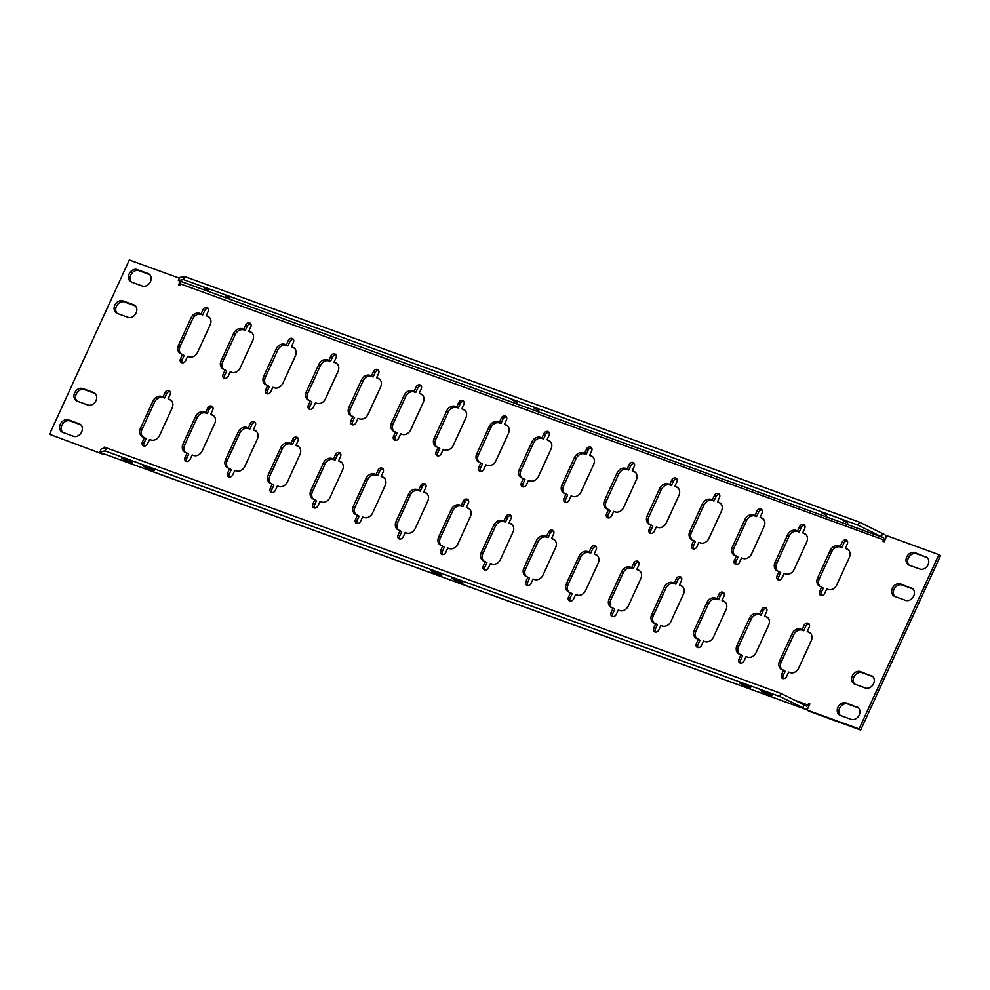 <?xml version="1.0" encoding="UTF-8"?>
<svg xmlns="http://www.w3.org/2000/svg" width="990" height="990" viewBox="0 0 990 990"><rect width="100%" height="100%" fill="white"/><g stroke="black" fill="none" stroke-linecap="round" stroke-linejoin="round"><path stroke-width="1.49" d="M740.607 663.102A3.329 2.698 123.7 0 1 740.582 660.132L742.574 655.776L740.953 654.699L738.961 659.055A3.329 2.698 -56.3 0 0 739.666 662.755A3.329 2.698 -56.3 0 0 740.136 662.991A3.329 2.698 -56.3 0 0 744.072 660.912L746.064 656.556L747.475 657.063A7.314 5.928 -56.3 0 0 756.125 652.509L768.648 625.148A7.314 5.928 -56.3 0 0 767.077 617.018A7.314 5.928 -56.3 0 0 766.05 616.498L764.639 615.978L766.644 611.622A3.329 2.698 -56.3 0 0 765.926 607.922A3.329 2.698 -56.3 0 0 761.52 609.766L759.528 614.122L758.117 613.614A7.314 5.928 -56.3 0 0 749.467 618.181L736.956 645.529A7.314 5.928 -56.3 0 0 738.515 653.66A7.314 5.928 -56.3 0 0 739.542 654.18L740.953 654.699M144.082 445.983A3.329 2.698 123.7 0 1 144.057 443.013L146.05 438.657L144.429 437.568L142.436 441.936A3.329 2.698 -56.3 0 0 143.154 445.636A3.329 2.698 -56.3 0 0 143.612 445.871A3.329 2.698 -56.3 0 0 147.547 443.792L149.54 439.436L150.95 439.944A7.314 5.928 -56.3 0 0 159.6 435.377L172.124 408.029A7.314 5.928 -56.3 0 0 170.552 399.886A7.314 5.928 -56.3 0 0 169.525 399.378L168.114 398.859L170.119 394.503A3.329 2.698 -56.3 0 0 169.401 390.803A3.329 2.698 -56.3 0 0 164.996 392.646L163.004 397.002L161.605 396.483A7.314 5.928 -56.3 0 0 152.955 401.049L140.431 428.398A7.314 5.928 -56.3 0 0 141.991 436.541A7.314 5.928 -56.3 0 0 143.03 437.06L144.429 437.568M186.689 461.489A3.329 2.698 123.7 0 1 186.665 458.519L188.669 454.163L187.036 453.086L185.043 457.442A3.329 2.698 -56.3 0 0 185.761 461.142A3.329 2.698 -56.3 0 0 186.219 461.377A3.329 2.698 -56.3 0 0 190.154 459.298L192.147 454.942L193.557 455.45A7.314 5.928 -56.3 0 0 202.208 450.896L214.731 423.534A7.314 5.928 -56.3 0 0 213.159 415.404A7.314 5.928 -56.3 0 0 212.132 414.884L210.734 414.364L212.726 410.009A3.329 2.698 -56.3 0 0 212.008 406.308A3.329 2.698 -56.3 0 0 207.615 408.152L205.611 412.508L204.212 412.001A7.314 5.928 -56.3 0 0 195.562 416.567L183.039 443.916A7.314 5.928 -56.3 0 0 184.61 452.046A7.314 5.928 -56.3 0 0 185.637 452.566L187.036 453.086M229.309 477.007A3.329 2.698 123.7 0 1 229.272 474.024L231.276 469.668L229.643 468.592L227.651 472.948A3.329 2.698 -56.3 0 0 228.368 476.648A3.329 2.698 -56.3 0 0 228.838 476.883A3.329 2.698 -56.3 0 0 232.761 474.804L234.766 470.448L236.165 470.968A7.314 5.928 -56.3 0 0 244.815 466.401L257.338 439.053A7.314 5.928 -56.3 0 0 255.767 430.91A7.314 5.928 -56.3 0 0 254.739 430.39L253.341 429.883L255.333 425.514A3.329 2.698 -56.3 0 0 254.616 421.814A3.329 2.698 -56.3 0 0 250.222 423.658L248.23 428.014L246.819 427.507A7.314 5.928 -56.3 0 0 238.169 432.073L225.646 459.422A7.314 5.928 -56.3 0 0 227.217 467.565A7.314 5.928 -56.3 0 0 228.245 468.084L229.643 468.592M271.916 492.513A3.329 2.698 123.7 0 1 271.891 489.543L273.884 485.187L272.262 484.098L270.258 488.454A3.329 2.698 -56.3 0 0 270.975 492.154A3.329 2.698 -56.3 0 0 271.446 492.389A3.329 2.698 -56.3 0 0 275.369 490.322L277.373 485.966L278.772 486.474A7.314 5.928 -56.3 0 0 287.422 481.907L299.945 454.558A7.314 5.928 -56.3 0 0 298.386 446.416A7.314 5.928 -56.3 0 0 297.346 445.896L295.948 445.389L297.94 441.033A3.329 2.698 -56.3 0 0 297.223 437.332A3.329 2.698 -56.3 0 0 292.83 439.164L290.837 443.52L289.427 443.013A7.314 5.928 -56.3 0 0 280.776 447.579L268.253 474.928A7.314 5.928 -56.3 0 0 269.825 483.071A7.314 5.928 -56.3 0 0 270.852 483.59L272.262 484.098M314.523 508.019A3.329 2.698 123.7 0 1 314.498 505.049L316.491 500.693L314.87 499.604L312.865 503.972A3.329 2.698 -56.3 0 0 313.583 507.672A3.329 2.698 -56.3 0 0 314.053 507.907A3.329 2.698 -56.3 0 0 317.988 505.828L319.98 501.472L321.379 501.979A7.314 5.928 -56.3 0 0 330.041 497.413L342.552 470.064A7.314 5.928 -56.3 0 0 340.993 461.922A7.314 5.928 -56.3 0 0 339.966 461.402L338.555 460.894L340.548 456.539A3.329 2.698 -56.3 0 0 339.842 452.838A3.329 2.698 -56.3 0 0 335.437 454.682L333.444 459.038L332.034 458.519A7.314 5.928 -56.3 0 0 323.384 463.085L310.86 490.434A7.314 5.928 -56.3 0 0 312.432 498.576A7.314 5.928 -56.3 0 0 313.459 499.096L314.87 499.604M357.13 523.524A3.329 2.698 123.7 0 1 357.105 520.554L359.098 516.198L357.477 515.122L355.484 519.478A3.329 2.698 -56.3 0 0 356.19 523.178A3.329 2.698 -56.3 0 0 356.66 523.413A3.329 2.698 -56.3 0 0 360.595 521.334L362.588 516.978L363.998 517.485A7.314 5.928 -56.3 0 0 372.648 512.919L385.172 485.57A7.314 5.928 -56.3 0 0 383.6 477.44A7.314 5.928 -56.3 0 0 382.573 476.92L381.162 476.4L383.155 472.044A3.329 2.698 -56.3 0 0 382.449 468.344A3.329 2.698 -56.3 0 0 378.044 470.188L376.052 474.544L374.641 474.037A7.314 5.928 -56.3 0 0 365.991 478.591L353.467 505.952A7.314 5.928 -56.3 0 0 355.039 514.082A7.314 5.928 -56.3 0 0 356.066 514.602L357.477 515.122M399.737 539.043A3.329 2.698 123.7 0 1 399.713 536.06L401.705 531.704L400.084 530.628L398.091 534.984A3.329 2.698 -56.3 0 0 398.797 538.684A3.329 2.698 -56.3 0 0 399.267 538.919A3.329 2.698 -56.3 0 0 403.202 536.84L405.195 532.484L406.605 533.004A7.314 5.928 -56.3 0 0 415.256 528.437L427.779 501.089A7.314 5.928 -56.3 0 0 426.207 492.946A7.314 5.928 -56.3 0 0 425.18 492.426L423.769 491.919L425.762 487.55A3.329 2.698 -56.3 0 0 425.057 483.85A3.329 2.698 -56.3 0 0 420.651 485.694L418.659 490.05L417.248 489.543A7.314 5.928 -56.3 0 0 408.598 494.109L396.074 521.458A7.314 5.928 -56.3 0 0 397.646 529.601A7.314 5.928 -56.3 0 0 398.673 530.12L400.084 530.628M442.344 554.548A3.329 2.698 123.7 0 1 442.32 551.579L444.312 547.21L442.691 546.134L440.699 550.49A3.329 2.698 -56.3 0 0 441.404 554.19A3.329 2.698 -56.3 0 0 441.874 554.425A3.329 2.698 -56.3 0 0 445.809 552.358L447.802 547.99L449.213 548.51A7.314 5.928 -56.3 0 0 457.863 543.943L470.386 516.594A7.314 5.928 -56.3 0 0 468.815 508.452A7.314 5.928 -56.3 0 0 467.787 507.932L466.377 507.425L468.381 503.068A3.329 2.698 -56.3 0 0 467.664 499.368A3.329 2.698 -56.3 0 0 463.258 501.2L461.266 505.556L459.867 505.049A7.314 5.928 -56.3 0 0 451.205 509.615L438.694 536.964A7.314 5.928 -56.3 0 0 440.253 545.106A7.314 5.928 -56.3 0 0 441.28 545.626L442.691 546.134M484.952 570.054A3.329 2.698 123.7 0 1 484.927 567.084L486.919 562.728L485.298 561.639L483.306 565.995A3.329 2.698 -56.3 0 0 484.023 569.696A3.329 2.698 -56.3 0 0 484.481 569.943A3.329 2.698 -56.3 0 0 488.417 567.864L490.409 563.508L491.82 564.015A7.314 5.928 -56.3 0 0 500.47 559.449L512.993 532.1A7.314 5.928 -56.3 0 0 511.422 523.957A7.314 5.928 -56.3 0 0 510.394 523.438L508.984 522.93L510.989 518.574A3.329 2.698 -56.3 0 0 510.271 514.874A3.329 2.698 -56.3 0 0 505.878 516.706L503.873 521.074L502.475 520.554A7.314 5.928 -56.3 0 0 493.824 525.121L481.301 552.47A7.314 5.928 -56.3 0 0 482.86 560.612A7.314 5.928 -56.3 0 0 483.9 561.132L485.298 561.639M527.559 585.56A3.329 2.698 123.7 0 1 527.534 582.59L529.539 578.234L527.905 577.158L525.913 581.514A3.329 2.698 -56.3 0 0 526.63 585.214A3.329 2.698 -56.3 0 0 527.101 585.449A3.329 2.698 -56.3 0 0 531.024 583.37L533.028 579.014L534.427 579.521A7.314 5.928 -56.3 0 0 543.077 574.955L555.6 547.606A7.314 5.928 -56.3 0 0 554.029 539.476A7.314 5.928 -56.3 0 0 553.002 538.956L551.603 538.436L553.596 534.08A3.329 2.698 -56.3 0 0 552.878 530.38A3.329 2.698 -56.3 0 0 548.485 532.224L546.48 536.58L545.082 536.06A7.314 5.928 -56.3 0 0 536.432 540.627L523.908 567.975A7.314 5.928 -56.3 0 0 525.48 576.118A7.314 5.928 -56.3 0 0 526.507 576.638L527.905 577.158M570.178 601.066A3.329 2.698 123.7 0 1 570.153 598.096L572.146 593.74L570.512 592.663L568.52 597.019A3.329 2.698 -56.3 0 0 569.238 600.72A3.329 2.698 -56.3 0 0 569.708 600.955A3.329 2.698 -56.3 0 0 573.631 598.876L575.636 594.52L577.034 595.039A7.314 5.928 -56.3 0 0 585.684 590.473L598.207 563.124A7.314 5.928 -56.3 0 0 596.636 554.982A7.314 5.928 -56.3 0 0 595.609 554.462L594.21 553.942L596.203 549.586A3.329 2.698 -56.3 0 0 595.485 545.886A3.329 2.698 -56.3 0 0 591.092 547.73L589.1 552.086L587.689 551.579A7.314 5.928 -56.3 0 0 579.039 556.145L566.515 583.494A7.314 5.928 -56.3 0 0 568.087 591.624A7.314 5.928 -56.3 0 0 569.114 592.144L570.512 592.663M612.785 616.584A3.329 2.698 123.7 0 1 612.761 613.614L614.753 609.246L613.132 608.169L611.127 612.525A3.329 2.698 -56.3 0 0 611.845 616.226A3.329 2.698 -56.3 0 0 612.315 616.461A3.329 2.698 -56.3 0 0 616.25 614.394L618.243 610.026L619.641 610.545A7.314 5.928 -56.3 0 0 628.304 605.979L640.815 578.63A7.314 5.928 -56.3 0 0 639.255 570.488A7.314 5.928 -56.3 0 0 638.228 569.968L636.817 569.46L638.81 565.104A3.329 2.698 -56.3 0 0 638.105 561.404A3.329 2.698 -56.3 0 0 633.699 563.236L631.707 567.592L630.296 567.084A7.314 5.928 -56.3 0 0 621.646 571.651L609.122 599A7.314 5.928 -56.3 0 0 610.694 607.142A7.314 5.928 -56.3 0 0 611.721 607.662L613.132 608.169M655.392 632.09A3.329 2.698 123.7 0 1 655.368 629.12L657.36 624.764L655.739 623.675L653.746 628.031A3.329 2.698 -56.3 0 0 654.452 631.731A3.329 2.698 -56.3 0 0 654.922 631.966A3.329 2.698 -56.3 0 0 658.857 629.9L660.85 625.544L662.26 626.051A7.314 5.928 -56.3 0 0 670.911 621.485L683.434 594.136A7.314 5.928 -56.3 0 0 681.863 585.993A7.314 5.928 -56.3 0 0 680.835 585.474L679.425 584.966L681.417 580.61A3.329 2.698 -56.3 0 0 680.712 576.91A3.329 2.698 -56.3 0 0 676.306 578.742L674.314 583.11L672.903 582.59A7.314 5.928 -56.3 0 0 664.253 587.157L651.729 614.505A7.314 5.928 -56.3 0 0 653.301 622.648A7.314 5.928 -56.3 0 0 654.328 623.168L655.739 623.675M698 647.596A3.329 2.698 123.7 0 1 697.975 644.626L699.967 640.27L698.346 639.181L696.354 643.549A3.329 2.698 -56.3 0 0 697.059 647.25A3.329 2.698 -56.3 0 0 697.529 647.485A3.329 2.698 -56.3 0 0 701.465 645.406L703.457 641.05L704.868 641.557A7.314 5.928 -56.3 0 0 713.518 636.991L726.041 609.642A7.314 5.928 -56.3 0 0 724.47 601.499A7.314 5.928 -56.3 0 0 723.443 600.992L722.032 600.472L724.024 596.116A3.329 2.698 -56.3 0 0 723.319 592.416A3.329 2.698 -56.3 0 0 718.913 594.26L716.921 598.616L715.51 598.096A7.314 5.928 -56.3 0 0 706.86 602.663L694.337 630.011A7.314 5.928 -56.3 0 0 695.908 638.154A7.314 5.928 -56.3 0 0 696.935 638.674L698.346 639.181M182.16 362.835A3.329 2.698 123.7 0 1 182.135 359.865L184.128 355.509L182.506 354.42L180.502 358.776A3.329 2.698 -56.3 0 0 181.22 362.476A3.329 2.698 -56.3 0 0 181.69 362.711A3.329 2.698 -56.3 0 0 185.613 360.645L187.617 356.289L189.016 356.796A7.314 5.928 -56.3 0 0 197.666 352.23L210.189 324.881A7.314 5.928 -56.3 0 0 208.63 316.738A7.314 5.928 -56.3 0 0 207.591 316.218L206.192 315.711L208.185 311.355A3.329 2.698 -56.3 0 0 207.467 307.655A3.329 2.698 -56.3 0 0 203.074 309.486L201.081 313.842L199.671 313.335A7.314 5.928 -56.3 0 0 191.021 317.901L178.497 345.25A7.314 5.928 -56.3 0 0 180.069 353.393A7.314 5.928 -56.3 0 0 181.096 353.913L182.506 354.42M224.767 378.341A3.329 2.698 123.7 0 1 224.742 375.371L226.735 371.015L225.114 369.926L223.109 374.294A3.329 2.698 -56.3 0 0 223.827 377.994A3.329 2.698 -56.3 0 0 224.297 378.229A3.329 2.698 -56.3 0 0 228.232 376.15L230.225 371.795L231.623 372.302A7.314 5.928 -56.3 0 0 240.285 367.736L252.797 340.387A7.314 5.928 -56.3 0 0 251.237 332.244A7.314 5.928 -56.3 0 0 250.21 331.724L248.799 331.217L250.792 326.861A3.329 2.698 -56.3 0 0 250.086 323.161A3.329 2.698 -56.3 0 0 245.681 324.992L243.689 329.361L242.278 328.841A7.314 5.928 -56.3 0 0 233.628 333.407L221.104 360.756A7.314 5.928 -56.3 0 0 222.676 368.899A7.314 5.928 -56.3 0 0 223.703 369.418L225.114 369.926M267.374 393.847A3.329 2.698 123.7 0 1 267.349 390.877L269.342 386.521L267.721 385.444L265.728 389.8A3.329 2.698 -56.3 0 0 266.434 393.5A3.329 2.698 -56.3 0 0 266.904 393.735A3.329 2.698 -56.3 0 0 270.839 391.656L272.832 387.3L274.242 387.808A7.314 5.928 -56.3 0 0 282.892 383.241L295.416 355.893A7.314 5.928 -56.3 0 0 293.844 347.762A7.314 5.928 -56.3 0 0 292.817 347.243L291.406 346.723L293.399 342.367A3.329 2.698 -56.3 0 0 292.694 338.667A3.329 2.698 -56.3 0 0 288.288 340.511L286.296 344.867L284.885 344.359A7.314 5.928 -56.3 0 0 276.235 348.913L263.711 376.274A7.314 5.928 -56.3 0 0 265.283 384.405A7.314 5.928 -56.3 0 0 266.31 384.924L267.721 385.444M309.981 409.353A3.329 2.698 123.7 0 1 309.957 406.383L311.949 402.027L310.328 400.95L308.336 405.306A3.329 2.698 -56.3 0 0 309.041 409.006A3.329 2.698 -56.3 0 0 309.511 409.241A3.329 2.698 -56.3 0 0 313.446 407.162L315.439 402.806L316.85 403.326A7.314 5.928 -56.3 0 0 325.5 398.76L338.023 371.411A7.314 5.928 -56.3 0 0 336.452 363.268A7.314 5.928 -56.3 0 0 335.424 362.748L334.014 362.229L336.006 357.873A3.329 2.698 -56.3 0 0 335.301 354.173A3.329 2.698 -56.3 0 0 330.895 356.016L328.903 360.372L327.492 359.865A7.314 5.928 -56.3 0 0 318.842 364.431L306.318 391.78A7.314 5.928 -56.3 0 0 307.89 399.911A7.314 5.928 -56.3 0 0 308.917 400.43L310.328 400.95M352.589 424.871A3.329 2.698 123.7 0 1 352.564 421.901L354.556 417.532L352.935 416.456L350.943 420.812A3.329 2.698 -56.3 0 0 351.648 424.512A3.329 2.698 -56.3 0 0 352.118 424.747A3.329 2.698 -56.3 0 0 356.054 422.68L358.046 418.312L359.457 418.832A7.314 5.928 -56.3 0 0 368.107 414.266L380.63 386.917A7.314 5.928 -56.3 0 0 379.059 378.774A7.314 5.928 -56.3 0 0 378.032 378.254L376.621 377.747L378.625 373.391A3.329 2.698 -56.3 0 0 377.908 369.691A3.329 2.698 -56.3 0 0 373.502 371.522L371.51 375.878L370.111 375.371A7.314 5.928 -56.3 0 0 361.449 379.937L348.938 407.286A7.314 5.928 -56.3 0 0 350.497 415.429A7.314 5.928 -56.3 0 0 351.524 415.949L352.935 416.456M395.196 440.377A3.329 2.698 123.7 0 1 395.171 437.407L397.163 433.051L395.542 431.962L393.55 436.318A3.329 2.698 -56.3 0 0 394.268 440.018A3.329 2.698 -56.3 0 0 394.725 440.265A3.329 2.698 -56.3 0 0 398.661 438.186L400.653 433.83L402.064 434.338A7.314 5.928 -56.3 0 0 410.714 429.771L423.237 402.423A7.314 5.928 -56.3 0 0 421.666 394.28A7.314 5.928 -56.3 0 0 420.639 393.76L419.228 393.253L421.233 388.897A3.329 2.698 -56.3 0 0 420.515 385.197A3.329 2.698 -56.3 0 0 416.122 387.028L414.117 391.397L412.719 390.877A7.314 5.928 -56.3 0 0 404.068 395.443L391.545 422.792A7.314 5.928 -56.3 0 0 393.104 430.935A7.314 5.928 -56.3 0 0 394.144 431.454L395.542 431.962M437.803 455.883A3.329 2.698 123.7 0 1 437.778 452.913L439.783 448.557L438.149 447.48L436.157 451.836A3.329 2.698 -56.3 0 0 436.875 455.536A3.329 2.698 -56.3 0 0 437.332 455.771A3.329 2.698 -56.3 0 0 441.268 453.692L443.26 449.336L444.671 449.844A7.314 5.928 -56.3 0 0 453.321 445.277L465.845 417.929A7.314 5.928 -56.3 0 0 464.273 409.798A7.314 5.928 -56.3 0 0 463.246 409.278L461.847 408.759L463.84 404.403A3.329 2.698 -56.3 0 0 463.122 400.703A3.329 2.698 -56.3 0 0 458.729 402.546L456.724 406.902L455.326 406.383A7.314 5.928 -56.3 0 0 446.676 410.949L434.152 438.298A7.314 5.928 -56.3 0 0 435.724 446.44A7.314 5.928 -56.3 0 0 436.751 446.96L438.149 447.48M480.422 471.389A3.329 2.698 123.7 0 1 480.385 468.418L482.39 464.062L480.756 462.986L478.764 467.342A3.329 2.698 -56.3 0 0 479.482 471.042A3.329 2.698 -56.3 0 0 479.952 471.277A3.329 2.698 -56.3 0 0 483.875 469.198L485.88 464.842L487.278 465.35A7.314 5.928 -56.3 0 0 495.928 460.796L508.452 433.447A7.314 5.928 -56.3 0 0 506.88 425.304A7.314 5.928 -56.3 0 0 505.853 424.784L504.454 424.264L506.447 419.909A3.329 2.698 -56.3 0 0 505.729 416.208A3.329 2.698 -56.3 0 0 501.336 418.052L499.344 422.408L497.933 421.901A7.314 5.928 -56.3 0 0 489.283 426.467L476.759 453.816A7.314 5.928 -56.3 0 0 478.331 461.946A7.314 5.928 -56.3 0 0 479.358 462.466L480.756 462.986M523.029 486.907A3.329 2.698 123.7 0 1 523.005 483.937L524.997 479.568L523.376 478.492L521.371 482.848A3.329 2.698 -56.3 0 0 522.089 486.548A3.329 2.698 -56.3 0 0 522.559 486.783A3.329 2.698 -56.3 0 0 526.494 484.716L528.487 480.348L529.885 480.868A7.314 5.928 -56.3 0 0 538.535 476.301L551.059 448.953A7.314 5.928 -56.3 0 0 549.5 440.81A7.314 5.928 -56.3 0 0 548.46 440.29L547.062 439.783L549.054 435.414A3.329 2.698 -56.3 0 0 548.336 431.727A3.329 2.698 -56.3 0 0 543.943 433.558L541.951 437.914L540.54 437.407A7.314 5.928 -56.3 0 0 531.89 441.973L519.366 469.322A7.314 5.928 -56.3 0 0 520.938 477.465A7.314 5.928 -56.3 0 0 521.965 477.984L523.376 478.492M565.636 502.413A3.329 2.698 123.7 0 1 565.612 499.443L567.604 495.087L565.983 493.998L563.978 498.354A3.329 2.698 -56.3 0 0 564.696 502.054A3.329 2.698 -56.3 0 0 565.166 502.289A3.329 2.698 -56.3 0 0 569.101 500.222L571.094 495.866L572.492 496.374A7.314 5.928 -56.3 0 0 581.155 491.807L593.666 464.459A7.314 5.928 -56.3 0 0 592.107 456.316A7.314 5.928 -56.3 0 0 591.08 455.796L589.669 455.289L591.661 450.933A3.329 2.698 -56.3 0 0 590.956 447.233A3.329 2.698 -56.3 0 0 586.55 449.064L584.558 453.42L583.147 452.913A7.314 5.928 -56.3 0 0 574.497 457.479L561.974 484.828A7.314 5.928 -56.3 0 0 563.545 492.971A7.314 5.928 -56.3 0 0 564.572 493.49L565.983 493.998M608.244 517.918A3.329 2.698 123.7 0 1 608.219 514.949L610.211 510.593L608.59 509.504L606.598 513.872A3.329 2.698 -56.3 0 0 607.303 517.572A3.329 2.698 -56.3 0 0 607.773 517.807A3.329 2.698 -56.3 0 0 611.709 515.728L613.701 511.372L615.112 511.88A7.314 5.928 -56.3 0 0 623.762 507.313L636.285 479.964A7.314 5.928 -56.3 0 0 634.714 471.822A7.314 5.928 -56.3 0 0 633.687 471.302L632.276 470.795L634.268 466.439A3.329 2.698 -56.3 0 0 633.563 462.738A3.329 2.698 -56.3 0 0 629.157 464.582L627.165 468.938L625.754 468.418A7.314 5.928 -56.3 0 0 617.104 472.985L604.581 500.334A7.314 5.928 -56.3 0 0 606.152 508.476A7.314 5.928 -56.3 0 0 607.179 508.996L608.59 509.504M650.851 533.424A3.329 2.698 123.7 0 1 650.826 530.454L652.818 526.098L651.197 525.022L649.205 529.378A3.329 2.698 -56.3 0 0 649.91 533.078A3.329 2.698 -56.3 0 0 650.38 533.313A3.329 2.698 -56.3 0 0 654.316 531.234L656.308 526.878L657.719 527.385A7.314 5.928 -56.3 0 0 666.369 522.831L678.893 495.47A7.314 5.928 -56.3 0 0 677.321 487.34A7.314 5.928 -56.3 0 0 676.294 486.82L674.883 486.3L676.875 481.944A3.329 2.698 -56.3 0 0 676.17 478.244A3.329 2.698 -56.3 0 0 671.765 480.088L669.772 484.444L668.361 483.937A7.314 5.928 -56.3 0 0 659.711 488.491L647.188 515.852A7.314 5.928 -56.3 0 0 648.759 523.982A7.314 5.928 -56.3 0 0 649.787 524.502L651.197 525.022M693.458 548.943A3.329 2.698 123.7 0 1 693.433 545.96L695.426 541.604L693.804 540.528L691.812 544.884A3.329 2.698 -56.3 0 0 692.517 548.584A3.329 2.698 -56.3 0 0 692.988 548.819A3.329 2.698 -56.3 0 0 696.923 546.74L698.915 542.384L700.326 542.904A7.314 5.928 -56.3 0 0 708.976 538.337L721.5 510.989A7.314 5.928 -56.3 0 0 719.928 502.846A7.314 5.928 -56.3 0 0 718.901 502.326L717.49 501.819L719.495 497.45A3.329 2.698 -56.3 0 0 718.777 493.75A3.329 2.698 -56.3 0 0 714.372 495.594L712.379 499.95L710.981 499.443A7.314 5.928 -56.3 0 0 702.318 504.009L689.807 531.358A7.314 5.928 -56.3 0 0 691.366 539.5A7.314 5.928 -56.3 0 0 692.394 540.02L693.804 540.528M736.065 564.449A3.329 2.698 123.7 0 1 736.04 561.479L738.033 557.123L736.412 556.034L734.419 560.389A3.329 2.698 -56.3 0 0 735.137 564.09A3.329 2.698 -56.3 0 0 735.595 564.325A3.329 2.698 -56.3 0 0 739.53 562.258L741.522 557.902L742.933 558.409A7.314 5.928 -56.3 0 0 751.583 553.843L764.107 526.494A7.314 5.928 -56.3 0 0 762.535 518.352A7.314 5.928 -56.3 0 0 761.508 517.832L760.11 517.325L762.102 512.968A3.329 2.698 -56.3 0 0 761.384 509.268A3.329 2.698 -56.3 0 0 756.991 511.1L754.986 515.456L753.588 514.949A7.314 5.928 -56.3 0 0 744.938 519.515L732.414 546.864A7.314 5.928 -56.3 0 0 733.974 555.006A7.314 5.928 -56.3 0 0 735.013 555.526L736.412 556.034M783.214 678.62A3.329 2.698 123.7 0 1 783.189 675.638L785.181 671.282L783.56 670.205L781.568 674.561A3.329 2.698 -56.3 0 0 782.286 678.261A3.329 2.698 -56.3 0 0 782.744 678.496A3.329 2.698 -56.3 0 0 786.679 676.418L788.671 672.062L790.082 672.581A7.314 5.928 -56.3 0 0 798.732 668.015L811.255 640.666A7.314 5.928 -56.3 0 0 809.684 632.523A7.314 5.928 -56.3 0 0 808.657 632.004L807.246 631.496L809.251 627.128A3.329 2.698 -56.3 0 0 808.533 623.428A3.329 2.698 -56.3 0 0 804.127 625.272L802.135 629.628L800.737 629.12A7.314 5.928 -56.3 0 0 792.074 633.687L779.563 661.035A7.314 5.928 -56.3 0 0 781.122 669.178A7.314 5.928 -56.3 0 0 782.162 669.698L783.56 670.205M821.292 595.46A3.329 2.698 123.7 0 1 821.267 592.49L823.259 588.134L821.626 587.058L819.633 591.414A3.329 2.698 -56.3 0 0 820.351 595.114A3.329 2.698 -56.3 0 0 820.821 595.349A3.329 2.698 -56.3 0 0 824.744 593.27L826.749 588.914L828.147 589.421A7.314 5.928 -56.3 0 0 836.798 584.855L849.321 557.506A7.314 5.928 -56.3 0 0 847.762 549.376A7.314 5.928 -56.3 0 0 846.722 548.856L845.324 548.336L847.316 543.98A3.329 2.698 -56.3 0 0 846.599 540.28A3.329 2.698 -56.3 0 0 842.205 542.124L840.213 546.48L838.802 545.973A7.314 5.928 -56.3 0 0 830.152 550.527L817.629 577.888A7.314 5.928 -56.3 0 0 819.2 586.018A7.314 5.928 -56.3 0 0 820.227 586.538L821.626 587.058M778.672 579.954A3.329 2.698 123.7 0 1 778.647 576.984L780.652 572.628L779.019 571.539L777.026 575.908A3.329 2.698 -56.3 0 0 777.744 579.608A3.329 2.698 -56.3 0 0 778.214 579.843A3.329 2.698 -56.3 0 0 782.137 577.764L784.142 573.408L785.54 573.915A7.314 5.928 -56.3 0 0 794.19 569.349L806.714 542A7.314 5.928 -56.3 0 0 805.142 533.857A7.314 5.928 -56.3 0 0 804.115 533.338L802.717 532.83L804.709 528.474A3.329 2.698 -56.3 0 0 803.991 524.774A3.329 2.698 -56.3 0 0 799.598 526.606L797.594 530.974L796.195 530.454A7.314 5.928 -56.3 0 0 787.545 535.021L775.021 562.37A7.314 5.928 -56.3 0 0 776.593 570.512A7.314 5.928 -56.3 0 0 777.62 571.032L779.019 571.539M203.94 287.855L208.581 290.367L203.94 287.855M225.237 295.614L229.89 298.114L225.237 295.614M821.762 512.733L826.402 515.245L821.762 512.733M843.072 520.493L847.712 522.992L843.072 520.493M512.845 400.294L517.498 402.806L512.845 400.294M534.154 408.053L538.795 410.553L534.154 408.053M131.93 461.996A6.237 0.705 -155.4 0 0 125.965 458.964A6.237 0.705 -155.4 0 0 121.523 457.603A6.237 0.705 -155.4 0 0 122.339 458.506A6.237 0.705 -155.4 0 0 128.849 461.773A6.237 0.705 -155.4 0 0 132.809 462.775A6.237 0.705 -155.4 0 0 131.93 461.996M153.24 469.755A6.237 0.705 -155.4 0 0 147.275 466.723A6.237 0.705 -155.4 0 0 142.832 465.362A6.237 0.705 -155.4 0 0 143.649 466.265A6.237 0.705 -155.4 0 0 150.158 469.52A6.237 0.705 -155.4 0 0 154.118 470.535A6.237 0.705 -155.4 0 0 153.24 469.755M749.752 686.874A6.237 0.705 -155.4 0 0 743.799 683.843A6.237 0.705 -155.4 0 0 739.344 682.481A6.237 0.705 -155.4 0 0 740.173 683.385A6.237 0.705 -155.4 0 0 746.683 686.652A6.237 0.705 -155.4 0 0 750.63 687.654A6.237 0.705 -155.4 0 0 749.752 686.874M771.062 694.634A6.237 0.705 -155.4 0 0 765.097 691.602A6.237 0.705 -155.4 0 0 760.654 690.24A6.237 0.705 -155.4 0 0 761.471 691.144A6.237 0.705 -155.4 0 0 767.98 694.398A6.237 0.705 -155.4 0 0 771.94 695.413A6.237 0.705 -155.4 0 0 771.062 694.634M440.847 574.435A6.237 0.705 -155.4 0 0 434.882 571.403A6.237 0.705 -155.4 0 0 430.44 570.042A6.237 0.705 -155.4 0 0 431.256 570.945A6.237 0.705 -155.4 0 0 437.766 574.212A6.237 0.705 -155.4 0 0 441.726 575.215A6.237 0.705 -155.4 0 0 440.847 574.435M462.144 582.194A6.237 0.705 -155.4 0 0 456.18 579.162A6.237 0.705 -155.4 0 0 451.737 577.801A6.237 0.705 -155.4 0 0 452.566 578.705A6.237 0.705 -155.4 0 0 459.075 581.959A6.237 0.705 -155.4 0 0 463.023 582.974A6.237 0.705 -155.4 0 0 462.144 582.194M106.499 447.925L105.126 450.933L99.916 451.774L101.289 448.779L106.499 447.925L780.999 693.433L806.343 706.006A1.72 0.99 -70 0 0 806.466 706.068A1.72 0.99 -70 0 0 807.89 705.004L808.582 703.506L809.857 703.964L807.085 710.028L808.706 711.117L860.694 730.038L940.5 555.712L938.879 554.635L859.073 728.949L807.085 710.028M99.916 451.774L101.921 453.111A5.049 2.908 110 0 0 102.279 453.296A5.049 2.908 110 0 0 102.675 453.383M804.338 704.67L802.964 707.677L804.969 709.001A5.049 2.908 -70 0 0 805.328 709.187A5.049 2.908 -70 0 0 807.791 708.481M802.964 707.677L779.613 696.44L105.126 450.933M780.999 693.433L779.613 696.44M883.402 537.694L858.058 525.133L183.558 279.626L178.349 280.467L883.402 537.694A1.72 0.99 -70 0 1 883.526 539.81L180.477 283.907L179.796 285.417L178.522 284.947L180.056 281.593M178.349 280.467L179.722 277.46L184.932 276.618L859.431 522.126L884.775 534.687A5.049 2.908 -70 0 1 885.914 537.855M881.397 536.357L882.771 533.35M858.058 525.133L859.431 522.126M183.558 279.626L184.932 276.618M168.114 398.859L171.146 400.455A7.314 5.928 123.7 0 1 171.307 400.517M142.869 436.998A7.314 5.928 123.7 0 1 142.053 429.487L154.576 402.138A7.314 5.928 123.7 0 1 163.226 397.572L164.637 398.079L166.629 393.723A3.329 2.698 123.7 0 1 170.094 391.533M210.734 414.364L213.753 415.961A7.314 5.928 123.7 0 1 213.914 416.023M185.476 452.504A7.314 5.928 123.7 0 1 184.66 444.993L197.183 417.644A7.314 5.928 123.7 0 1 205.833 413.078L207.244 413.585L209.237 409.229A3.329 2.698 123.7 0 1 212.702 407.039M253.341 429.883L256.373 431.467A7.314 5.928 123.7 0 1 256.534 431.529M228.084 468.022A7.314 5.928 123.7 0 1 227.267 460.499L239.79 433.15A7.314 5.928 123.7 0 1 248.44 428.583L249.851 429.103L251.844 424.735A3.329 2.698 123.7 0 1 255.309 422.544M295.948 445.389L298.98 446.985A7.314 5.928 123.7 0 1 299.141 447.047M270.691 483.528A7.314 5.928 123.7 0 1 269.874 476.004L282.397 448.656A7.314 5.928 123.7 0 1 291.048 444.089L292.458 444.609L294.451 440.253A3.329 2.698 123.7 0 1 297.916 438.063M338.555 460.894L341.587 462.491A7.314 5.928 123.7 0 1 341.748 462.553M313.298 499.034A7.314 5.928 123.7 0 1 312.481 491.523L325.005 464.174A7.314 5.928 123.7 0 1 333.655 459.608L335.065 460.115L337.058 455.759A3.329 2.698 123.7 0 1 340.523 453.568M381.162 476.4L384.194 477.997A7.314 5.928 123.7 0 1 384.355 478.059M355.905 514.54A7.314 5.928 123.7 0 1 355.101 507.029L367.612 479.68A7.314 5.928 123.7 0 1 376.274 475.113L377.673 475.621L379.665 471.265A3.329 2.698 123.7 0 1 383.13 469.074M423.769 491.919L426.801 493.503A7.314 5.928 123.7 0 1 426.962 493.565M398.512 530.058A7.314 5.928 123.7 0 1 397.708 522.534L410.231 495.186A7.314 5.928 123.7 0 1 418.881 490.619L420.28 491.139L422.285 486.771A3.329 2.698 123.7 0 1 425.737 484.58M466.377 507.425L469.409 509.021A7.314 5.928 123.7 0 1 469.569 509.07M441.119 545.564A7.314 5.928 123.7 0 1 440.315 538.04L452.838 510.692A7.314 5.928 123.7 0 1 461.489 506.125L462.887 506.645L464.892 502.289A3.329 2.698 123.7 0 1 468.357 500.099M508.984 522.93L512.016 524.527A7.314 5.928 123.7 0 1 512.177 524.589M483.739 561.07A7.314 5.928 123.7 0 1 482.922 553.558L495.446 526.21A7.314 5.928 123.7 0 1 504.096 521.643L505.506 522.151L507.499 517.795A3.329 2.698 123.7 0 1 510.964 515.604M551.603 538.436L554.635 540.033A7.314 5.928 123.7 0 1 554.796 540.095M526.346 576.576A7.314 5.928 123.7 0 1 525.529 569.064L538.053 541.716A7.314 5.928 123.7 0 1 546.703 537.149L548.114 537.657L550.106 533.301A3.329 2.698 123.7 0 1 553.571 531.11M594.21 553.942L597.242 555.538A7.314 5.928 123.7 0 1 597.403 555.6M568.953 592.082A7.314 5.928 123.7 0 1 568.136 584.57L580.66 557.221A7.314 5.928 123.7 0 1 589.31 552.655L590.721 553.163L592.713 548.807A3.329 2.698 123.7 0 1 596.178 546.616M636.817 569.46L639.849 571.044A7.314 5.928 123.7 0 1 640.01 571.106M611.56 607.6A7.314 5.928 123.7 0 1 610.743 600.076L623.267 572.727A7.314 5.928 123.7 0 1 631.917 568.161L633.328 568.681L635.32 564.325A3.329 2.698 123.7 0 1 638.785 562.122M679.425 584.966L682.457 586.563A7.314 5.928 123.7 0 1 682.617 586.625M654.167 623.106A7.314 5.928 123.7 0 1 653.363 615.594L665.874 588.233A7.314 5.928 123.7 0 1 674.524 583.679L675.935 584.187L677.927 579.831A3.329 2.698 123.7 0 1 681.392 577.64M722.032 600.472L725.064 602.068A7.314 5.928 123.7 0 1 725.225 602.13M696.774 638.612A7.314 5.928 123.7 0 1 695.97 631.1L708.494 603.751A7.314 5.928 123.7 0 1 717.144 599.185L718.542 599.692L720.534 595.337A3.329 2.698 123.7 0 1 723.999 593.146M206.192 315.711L209.224 317.307A7.314 5.928 123.7 0 1 209.385 317.369M180.935 353.851A7.314 5.928 123.7 0 1 180.118 346.327L192.642 318.978A7.314 5.928 123.7 0 1 201.292 314.412L202.703 314.931L204.695 310.575A3.329 2.698 123.7 0 1 208.16 308.385M248.799 331.217L251.831 332.813A7.314 5.928 123.7 0 1 251.992 332.875M223.542 369.357A7.314 5.928 123.7 0 1 222.725 361.845L235.249 334.496A7.314 5.928 123.7 0 1 243.899 329.93L245.31 330.437L247.302 326.081A3.329 2.698 123.7 0 1 250.767 323.891M291.406 346.723L294.438 348.319A7.314 5.928 123.7 0 1 294.599 348.381M266.149 384.863A7.314 5.928 123.7 0 1 265.345 377.351L277.856 350.002A7.314 5.928 123.7 0 1 286.518 345.436L287.917 345.943L289.909 341.587A3.329 2.698 123.7 0 1 293.374 339.397M334.014 362.229L337.046 363.825A7.314 5.928 123.7 0 1 337.206 363.887M308.756 400.368A7.314 5.928 123.7 0 1 307.952 392.857L320.475 365.508A7.314 5.928 123.7 0 1 329.125 360.942L330.524 361.449L332.529 357.093A3.329 2.698 123.7 0 1 335.981 354.903M376.621 377.747L379.653 379.331A7.314 5.928 123.7 0 1 379.814 379.393M351.363 415.887A7.314 5.928 123.7 0 1 350.559 408.363L363.082 381.014A7.314 5.928 123.7 0 1 371.733 376.447L373.131 376.967L375.136 372.611A3.329 2.698 123.7 0 1 378.588 370.409M419.228 393.253L422.26 394.849A7.314 5.928 123.7 0 1 422.421 394.911M393.983 431.393A7.314 5.928 123.7 0 1 393.166 423.881L405.69 396.52A7.314 5.928 123.7 0 1 414.34 391.966L415.75 392.473L417.743 388.117A3.329 2.698 123.7 0 1 421.208 385.927M461.847 408.759L464.867 410.355A7.314 5.928 123.7 0 1 465.028 410.417M436.59 446.898A7.314 5.928 123.7 0 1 435.773 439.387L448.297 412.038A7.314 5.928 123.7 0 1 456.947 407.472L458.358 407.979L460.35 403.623A3.329 2.698 123.7 0 1 463.815 401.433M504.454 424.264L507.486 425.861A7.314 5.928 123.7 0 1 507.647 425.923M479.197 462.404A7.314 5.928 123.7 0 1 478.38 454.893L490.904 427.544A7.314 5.928 123.7 0 1 499.554 422.978L500.965 423.485L502.957 419.129A3.329 2.698 123.7 0 1 506.422 416.939M547.062 439.783L550.093 441.367A7.314 5.928 123.7 0 1 550.254 441.429M521.804 477.923A7.314 5.928 123.7 0 1 520.988 470.399L533.511 443.05A7.314 5.928 123.7 0 1 542.161 438.483L543.572 439.003L545.564 434.635A3.329 2.698 123.7 0 1 549.029 432.444M589.669 455.289L592.701 456.885A7.314 5.928 123.7 0 1 592.861 456.947M564.411 493.428A7.314 5.928 123.7 0 1 563.595 485.917L576.118 458.556A7.314 5.928 123.7 0 1 584.768 454.002L586.179 454.509L588.171 450.153A3.329 2.698 123.7 0 1 591.636 447.963M632.276 470.795L635.308 472.391A7.314 5.928 123.7 0 1 635.469 472.453M607.019 508.934A7.314 5.928 123.7 0 1 606.214 501.423L618.725 474.074A7.314 5.928 123.7 0 1 627.388 469.507L628.786 470.015L630.779 465.659A3.329 2.698 123.7 0 1 634.244 463.469M674.883 486.3L677.915 487.897A7.314 5.928 123.7 0 1 678.076 487.959M649.626 524.44A7.314 5.928 123.7 0 1 648.821 516.929L661.345 489.58A7.314 5.928 123.7 0 1 669.995 485.013L671.393 485.521L673.398 481.165A3.329 2.698 123.7 0 1 676.851 478.974M717.49 501.819L720.522 503.403A7.314 5.928 123.7 0 1 720.683 503.464M692.233 539.958A7.314 5.928 123.7 0 1 691.428 532.434L703.952 505.086A7.314 5.928 123.7 0 1 712.602 500.519L714 501.039L716.005 496.671A3.329 2.698 123.7 0 1 719.47 494.48M760.11 517.325L763.129 518.921A7.314 5.928 123.7 0 1 763.29 518.983M734.852 555.464A7.314 5.928 123.7 0 1 734.035 547.94L746.559 520.591A7.314 5.928 123.7 0 1 755.209 516.025L756.62 516.545L758.612 512.189A3.329 2.698 123.7 0 1 762.077 509.999M149.7 274.601A6.93 5.618 -56.3 0 0 149.601 274.564L138.947 270.691A6.93 5.618 -56.3 0 0 131.373 273.896A6.93 5.618 -56.3 0 0 131.484 282.088M80.908 424.871A6.93 5.618 -56.3 0 0 80.796 424.834L70.142 420.96A6.93 5.618 -56.3 0 0 62.568 424.166A6.93 5.618 -56.3 0 0 62.692 432.358M854.63 684.09A6.93 5.618 123.7 0 1 854.519 675.898A6.93 5.618 123.7 0 1 862.092 672.693L872.747 676.566A6.93 5.618 123.7 0 1 872.846 676.603M840.3 715.399A6.93 5.618 123.7 0 1 840.176 707.207A6.93 5.618 123.7 0 1 847.762 703.989L858.404 707.875A6.93 5.618 123.7 0 1 858.516 707.912M894.762 596.425A6.93 5.618 123.7 0 1 894.651 588.233A6.93 5.618 123.7 0 1 902.224 585.028L912.879 588.902A6.93 5.618 123.7 0 1 912.978 588.939M909.092 565.129A6.93 5.618 123.7 0 1 908.981 556.925A6.93 5.618 123.7 0 1 916.554 553.719L927.209 557.593A6.93 5.618 123.7 0 1 927.308 557.642M95.238 393.575A6.93 5.618 -56.3 0 0 95.139 393.525L84.484 389.652A6.93 5.618 -56.3 0 0 76.898 392.857A6.93 5.618 -56.3 0 0 77.022 401.061M135.37 305.91A6.93 5.618 -56.3 0 0 135.271 305.873L124.616 302A6.93 5.618 -56.3 0 0 117.043 305.205A6.93 5.618 -56.3 0 0 117.154 313.397M807.246 631.496L810.278 633.08A7.314 5.928 123.7 0 1 810.439 633.142M781.989 669.636A7.314 5.928 123.7 0 1 781.184 662.112L793.708 634.763A7.314 5.928 123.7 0 1 802.358 630.197L803.769 630.717L805.761 626.348A3.329 2.698 123.7 0 1 809.226 624.158M820.067 586.476A7.314 5.928 123.7 0 1 819.25 578.964L831.773 551.616A7.314 5.928 123.7 0 1 840.423 547.049L841.834 547.557L843.827 543.201A3.329 2.698 123.7 0 1 847.291 541.01M845.324 548.336L848.356 549.933A7.314 5.928 123.7 0 1 848.517 549.995M777.459 570.97A7.314 5.928 123.7 0 1 776.643 563.458L789.166 536.11A7.314 5.928 123.7 0 1 797.816 531.543L799.227 532.051L801.219 527.695A3.329 2.698 123.7 0 1 804.684 525.504M802.717 532.83L805.749 534.427A7.314 5.928 123.7 0 1 805.91 534.489M764.639 615.978L767.671 617.574A7.314 5.928 123.7 0 1 767.832 617.636M739.382 654.118A7.314 5.928 123.7 0 1 738.577 646.606L751.101 619.257A7.314 5.928 123.7 0 1 759.751 614.691L761.149 615.198L763.154 610.842A3.329 2.698 123.7 0 1 766.607 608.652M179.388 278.19L129.306 259.962L49.5 434.288L103.108 454.286L103.381 453.692M103.108 454.286L49.5 434.288M117.253 313.434L127.908 317.307A6.93 5.618 -56.3 0 0 135.803 313.583A6.93 5.618 -56.3 0 0 134.615 305.279A6.93 5.618 -56.3 0 0 133.638 304.784L122.995 300.911A6.93 5.618 -56.3 0 0 115.1 304.635A6.93 5.618 -56.3 0 0 116.288 312.939A6.93 5.618 -56.3 0 0 117.253 313.434M77.121 401.099L87.776 404.972A6.93 5.618 -56.3 0 0 95.671 401.247A6.93 5.618 -56.3 0 0 94.483 392.943A6.93 5.618 -56.3 0 0 93.506 392.448L82.851 388.575A6.93 5.618 -56.3 0 0 74.968 392.3A6.93 5.618 -56.3 0 0 76.143 400.604A6.93 5.618 -56.3 0 0 77.121 401.099M925.588 556.516A6.93 5.618 123.7 0 1 926.566 557.011A6.93 5.618 123.7 0 1 927.741 565.315A6.93 5.618 123.7 0 1 919.859 569.04L909.204 565.166A6.93 5.618 123.7 0 1 908.226 564.671A6.93 5.618 123.7 0 1 907.038 556.368A6.93 5.618 123.7 0 1 914.933 552.643L927.209 557.593M911.258 587.825A6.93 5.618 123.7 0 1 912.223 588.32A6.93 5.618 123.7 0 1 913.411 596.624A6.93 5.618 123.7 0 1 905.516 600.348L894.861 596.475A6.93 5.618 123.7 0 1 893.896 595.98A6.93 5.618 123.7 0 1 892.708 587.676A6.93 5.618 123.7 0 1 900.603 583.952L912.879 588.902M856.783 706.786A6.93 5.618 123.7 0 1 857.761 707.281A6.93 5.618 123.7 0 1 858.936 715.584A6.93 5.618 123.7 0 1 851.054 719.309L840.399 715.436A6.93 5.618 123.7 0 1 839.421 714.941A6.93 5.618 123.7 0 1 838.245 706.637A6.93 5.618 123.7 0 1 846.128 702.912L858.404 707.875M871.113 675.489A6.93 5.618 123.7 0 1 872.091 675.972A6.93 5.618 123.7 0 1 873.279 684.276A6.93 5.618 123.7 0 1 865.384 688.001L854.729 684.127A6.93 5.618 123.7 0 1 853.764 683.632A6.93 5.618 123.7 0 1 852.576 675.329A6.93 5.618 123.7 0 1 860.471 671.604L872.747 676.566M62.791 432.407L73.446 436.281A6.93 5.618 -56.3 0 0 81.329 432.556A6.93 5.618 -56.3 0 0 80.153 424.252A6.93 5.618 -56.3 0 0 79.175 423.757L68.52 419.884A6.93 5.618 -56.3 0 0 60.638 423.609A6.93 5.618 -56.3 0 0 61.813 431.912A6.93 5.618 -56.3 0 0 62.791 432.407M131.596 282.125L142.238 286.011A6.93 5.618 -56.3 0 0 150.133 282.286A6.93 5.618 -56.3 0 0 148.946 273.97A6.93 5.618 -56.3 0 0 147.98 273.488L137.325 269.602A6.93 5.618 -56.3 0 0 129.43 273.327A6.93 5.618 -56.3 0 0 130.618 281.63A6.93 5.618 -56.3 0 0 131.596 282.125M103.69 448.383L104.259 447.146L105.299 448.124M883.526 539.81L882.845 541.307L884.12 541.778L886.891 535.714L938.879 554.635M759.528 614.122L761.149 615.198M163.004 397.002L164.637 398.079M205.611 412.508L207.244 413.585M248.23 428.014L249.851 429.103M290.837 443.52L292.458 444.609M333.444 459.038L335.065 460.115M376.052 474.544L377.673 475.621M418.659 490.05L420.28 491.139M461.266 505.556L462.887 506.645M503.873 521.074L505.506 522.151M546.48 536.58L548.114 537.657M589.1 552.086L590.721 553.163M631.707 567.592L633.328 568.681M674.314 583.11L675.935 584.187M716.921 598.616L718.542 599.692M201.081 313.842L202.703 314.931M243.689 329.361L245.31 330.437M286.296 344.867L287.917 345.943M328.903 360.372L330.524 361.449M371.51 375.878L373.131 376.967M414.117 391.397L415.75 392.473M456.724 406.902L458.358 407.979M499.344 422.408L500.965 423.485M541.951 437.914L543.572 439.003M584.558 453.42L586.179 454.509M627.165 468.938L628.786 470.015M669.772 484.444L671.393 485.521M712.379 499.95L714 501.039M754.986 515.456L756.62 516.545M802.135 629.628L803.769 630.717M840.213 546.48L841.834 547.557M797.594 530.974L799.227 532.051M808.582 703.506L809.721 704.261M859.073 728.949L860.694 730.038M104.259 447.146L105.398 447.901M180.477 283.907A1.72 0.99 110 0 0 180.353 281.803M738.961 659.055L740.582 660.132M142.436 441.936L144.057 443.013M185.043 457.442L186.665 458.519M227.651 472.948L229.272 474.024M270.258 488.454L271.891 489.543M312.865 503.972L314.498 505.049M355.484 519.478L357.105 520.554M398.091 534.984L399.713 536.06M440.699 550.49L442.32 551.579M483.306 565.995L484.927 567.084M525.913 581.514L527.534 582.59M568.52 597.019L570.153 598.096M611.127 612.525L612.761 613.614M653.746 628.031L655.368 629.12M696.354 643.549L697.975 644.626M180.502 358.776L182.135 359.865M223.109 374.294L224.742 375.371M265.728 389.8L267.349 390.877M308.336 405.306L309.957 406.383M350.943 420.812L352.564 421.901M393.55 436.318L395.171 437.407M436.157 451.836L437.778 452.913M478.764 467.342L480.385 468.418M521.371 482.848L523.005 483.937M563.978 498.354L565.612 499.443M606.598 513.872L608.219 514.949M649.205 529.378L650.826 530.454M691.812 544.884L693.433 545.96M734.419 560.389L736.04 561.479M781.568 674.561L783.189 675.638M819.633 591.414L821.267 592.49M777.026 575.908L778.647 576.984M101.921 453.111L804.969 709.001M796.195 700.747L807.89 705.004M766.05 616.498L767.671 617.574M761.52 609.766L763.154 610.842M758.117 613.614L759.751 614.691M749.467 618.181L751.101 619.257M736.956 645.529L738.577 646.606M169.525 399.378L171.146 400.455M164.996 392.646L166.629 393.723M161.605 396.483L163.226 397.572M152.955 401.049L154.576 402.138M140.431 428.398L142.053 429.487M212.132 414.884L213.753 415.961M207.615 408.152L209.237 409.229M204.212 412.001L205.833 413.078M195.562 416.567L197.183 417.644M183.039 443.916L184.66 444.993M254.739 430.39L256.373 431.467M250.222 423.658L251.844 424.735M246.819 427.507L248.44 428.583M238.169 432.073L239.79 433.15M225.646 459.422L227.267 460.499M297.346 445.896L298.98 446.985M292.83 439.164L294.451 440.253M289.427 443.013L291.048 444.089M280.776 447.579L282.397 448.656M268.253 474.928L269.874 476.004M339.966 461.402L341.587 462.491M335.437 454.682L337.058 455.759M332.034 458.519L333.655 459.608M323.384 463.085L325.005 464.174M310.86 490.434L312.481 491.523M382.573 476.92L384.194 477.997M378.044 470.188L379.665 471.265M374.641 474.037L376.274 475.113M365.991 478.591L367.612 479.68M353.467 505.952L355.101 507.029M425.18 492.426L426.801 493.503M420.651 485.694L422.285 486.771M417.248 489.543L418.881 490.619M408.598 494.109L410.231 495.186M396.074 521.458L397.708 522.534M467.787 507.932L469.409 509.021M463.258 501.2L464.892 502.289M459.867 505.049L461.489 506.125M451.205 509.615L452.838 510.692M438.694 536.964L440.315 538.04M510.394 523.438L512.016 524.527M505.878 516.706L507.499 517.795M502.475 520.554L504.096 521.643M493.824 525.121L495.446 526.21M481.301 552.47L482.922 553.558M553.002 538.956L554.635 540.033M548.485 532.224L550.106 533.301M545.082 536.06L546.703 537.149M536.432 540.627L538.053 541.716M523.908 567.975L525.529 569.064M595.609 554.462L597.242 555.538M591.092 547.73L592.713 548.807M587.689 551.579L589.31 552.655M579.039 556.145L580.66 557.221M566.515 583.494L568.136 584.57M638.228 569.968L639.849 571.044M633.699 563.236L635.32 564.325M630.296 567.084L631.917 568.161M621.646 571.651L623.267 572.727M609.122 599L610.743 600.076M680.835 585.474L682.457 586.563M676.306 578.742L677.927 579.831M672.903 582.59L674.524 583.679M664.253 587.157L665.874 588.233M651.729 614.505L653.363 615.594M723.443 600.992L725.064 602.068M718.913 594.26L720.534 595.337M715.51 598.096L717.144 599.185M706.86 602.663L708.494 603.751M694.337 630.011L695.97 631.1M207.591 316.218L209.224 317.307M203.074 309.486L204.695 310.575M199.671 313.335L201.292 314.412M191.021 317.901L192.642 318.978M178.497 345.25L180.118 346.327M250.21 331.724L251.831 332.813M245.681 324.992L247.302 326.081M242.278 328.841L243.899 329.93M233.628 333.407L235.249 334.496M221.104 360.756L222.725 361.845M292.817 347.243L294.438 348.319M288.288 340.511L289.909 341.587M284.885 344.359L286.518 345.436M276.235 348.913L277.856 350.002M263.711 376.274L265.345 377.351M335.424 362.748L337.046 363.825M330.895 356.016L332.529 357.093M327.492 359.865L329.125 360.942M318.842 364.431L320.475 365.508M306.318 391.78L307.952 392.857M378.032 378.254L379.653 379.331M373.502 371.522L375.136 372.611M370.111 375.371L371.733 376.447M361.449 379.937L363.082 381.014M348.938 407.286L350.559 408.363M420.639 393.76L422.26 394.849M416.122 387.028L417.743 388.117M412.719 390.877L414.34 391.966M404.068 395.443L405.69 396.52M391.545 422.792L393.166 423.881M463.246 409.278L464.867 410.355M458.729 402.546L460.35 403.623M455.326 406.383L456.947 407.472M446.676 410.949L448.297 412.038M434.152 438.298L435.773 439.387M505.853 424.784L507.486 425.861M501.336 418.052L502.957 419.129M497.933 421.901L499.554 422.978M489.283 426.467L490.904 427.544M476.759 453.816L478.38 454.893M548.46 440.29L550.093 441.367M543.943 433.558L545.564 434.635M540.54 437.407L542.161 438.483M531.89 441.973L533.511 443.05M519.366 469.322L520.988 470.399M591.08 455.796L592.701 456.885M586.55 449.064L588.171 450.153M583.147 452.913L584.768 454.002M574.497 457.479L576.118 458.556M561.974 484.828L563.595 485.917M633.687 471.302L635.308 472.391M629.157 464.582L630.779 465.659M625.754 468.418L627.388 469.507M617.104 472.985L618.725 474.074M604.581 500.334L606.214 501.423M676.294 486.82L677.915 487.897M671.765 480.088L673.398 481.165M668.361 483.937L669.995 485.013M659.711 488.491L661.345 489.58M647.188 515.852L648.821 516.929M718.901 502.326L720.522 503.403M714.372 495.594L716.005 496.671M710.981 499.443L712.602 500.519M702.318 504.009L703.952 505.086M689.807 531.358L691.428 532.434M761.508 517.832L763.129 518.921M756.991 511.1L758.612 512.189M753.588 514.949L755.209 516.025M744.938 519.515L746.559 520.591M732.414 546.864L734.035 547.94M137.325 269.602L138.947 270.691M147.98 273.488L149.601 274.564M68.52 419.884L70.142 420.96M79.175 423.757L80.796 424.834M860.471 671.604L862.092 672.693M846.128 702.912L847.762 703.989M900.603 583.952L902.224 585.028M914.933 552.643L916.554 553.719M82.851 388.575L84.484 389.652M93.506 392.448L95.139 393.525M122.995 300.911L124.616 302M133.638 304.784L135.271 305.873M808.657 632.004L810.278 633.08M804.127 625.272L805.761 626.348M800.737 629.12L802.358 630.197M792.074 633.687L793.708 634.763M779.563 661.035L781.184 662.112M817.629 577.888L819.25 578.964M846.722 548.856L848.356 549.933M842.205 542.124L843.827 543.201M838.802 545.973L840.423 547.049M830.152 550.527L831.773 551.616M775.021 562.37L776.643 563.458M804.115 533.338L805.749 534.427M799.598 526.606L801.219 527.695M796.195 530.454L797.816 531.543M787.545 535.021L789.166 536.11M102.279 453.296L805.328 709.187"/></g></svg>
